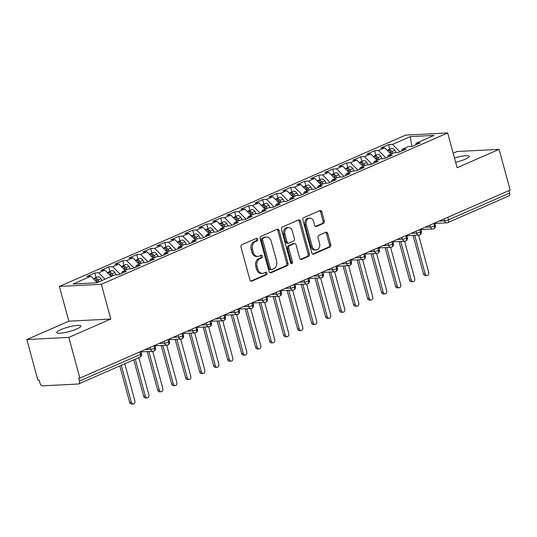 <?xml version="1.0" encoding="UTF-8"?>
<svg xmlns="http://www.w3.org/2000/svg" width="537" height="537" viewBox="0 0 537 537"><rect width="100%" height="100%" fill="white"/><g stroke="black" fill="none" stroke-linecap="round" stroke-linejoin="round"><path stroke-width="0.81" d="M257.773 239.173A1.343 1.02 87.1 0 0 256.464 238.321L241.872 244.697A1.92 1.457 87.1 0 0 240.992 247.121L249.913 279.952A1.92 1.457 87.1 0 0 251.383 281.267A1.92 1.457 87.1 0 0 251.786 281.173L266.379 274.796A1.343 1.02 87.1 0 0 265.681 272.246L263.795 273.071A6.149 4.665 87.1 0 1 262.519 273.373A6.149 4.665 87.1 0 1 257.814 269.151L257.069 266.419A6.149 4.665 87.1 0 1 259.881 258.659L261.767 257.834A1.343 1.02 87.1 0 0 261.076 255.283L259.183 256.109A6.149 4.665 87.1 0 1 257.914 256.411A6.149 4.665 87.1 0 1 253.202 252.189L252.464 249.457A6.149 4.665 87.1 0 1 255.27 241.697L257.156 240.871A1.343 1.02 87.1 0 0 257.773 239.173M257.914 256.411L256.639 256.471A6.149 4.665 87.1 0 1 251.934 252.256L251.188 249.517A6.149 4.665 87.1 0 1 254.001 241.764L255.887 240.938A1.343 1.02 87.1 0 0 256.035 238.502M250.772 281.126L265.103 274.863A1.343 1.02 87.1 0 0 265.258 272.427M262.519 273.373L261.25 273.434A6.149 4.665 87.1 0 1 256.538 269.218L255.8 266.48A6.149 4.665 87.1 0 1 258.606 258.727L260.499 257.901A1.343 1.02 87.1 0 0 260.646 255.464M455.644 162.295A12.526 2.249 -15.2 0 0 465.257 159.187A12.526 2.249 -15.2 0 0 469.204 156.321A12.526 2.249 -15.2 0 0 454.483 158.026M60.688 329.711A12.526 2.249 -15.2 0 0 56.741 332.584A12.526 2.249 -15.2 0 0 64.205 332.658A12.526 2.249 -15.2 0 0 76.972 328.879A12.526 2.249 -15.2 0 0 80.919 326.013A12.526 2.249 -15.2 0 0 73.455 325.932A12.526 2.249 -15.2 0 0 60.688 329.711M323.449 223.432A1.92 1.457 87.1 0 0 324.321 221.009L321.824 211.793A1.92 1.457 87.1 0 0 320.347 210.477A1.92 1.457 87.1 0 0 319.951 210.571L303.747 217.653A1.92 1.457 87.1 0 0 302.868 220.076L311.789 252.907A1.92 1.457 87.1 0 0 313.259 254.229A1.92 1.457 87.1 0 0 313.655 254.135L329.866 247.054A1.92 1.457 87.1 0 0 330.738 244.624L327.718 233.501A1.92 1.457 87.1 0 0 326.248 232.179A1.92 1.457 87.1 0 0 325.852 232.279L318.911 235.307A1.92 1.457 87.1 0 0 318.038 237.73L319.535 243.248A5.142 3.9 87.1 0 1 316.125 249.987A5.142 3.9 87.1 0 1 312.185 246.463L306.312 224.849A5.142 3.9 87.1 0 1 309.728 218.109A5.142 3.9 87.1 0 1 313.662 221.633L314.642 225.238A1.92 1.457 87.1 0 0 316.112 226.554A1.92 1.457 87.1 0 0 316.508 226.46L323.449 223.432L322.173 223.493A1.92 1.457 87.1 0 0 323.052 221.069L320.549 211.86A1.92 1.457 87.1 0 0 319.696 210.685M68.83 337.397L110.803 319.052L68.83 321.193L26.85 339.538L68.83 337.397L79.885 378.095L78.617 378.155L79.422 381.129L140.6 354.393L139.915 351.863M110.803 319.052L101.365 284.308L447.677 132.961L457.115 167.705L499.095 149.36L510.15 190.058L79.885 378.095M279.106 230.46A1.92 1.457 87.1 0 0 277.636 229.145A1.92 1.457 87.1 0 0 277.24 229.239L261.029 236.32A1.92 1.457 87.1 0 0 260.156 238.743L269.077 271.574A1.92 1.457 87.1 0 0 270.547 272.897A1.92 1.457 87.1 0 0 270.943 272.803L287.147 265.721A1.92 1.457 87.1 0 0 288.027 263.291L279.106 230.46L277.837 230.527A1.92 1.457 87.1 0 0 276.978 229.353M282.388 226.99L298.599 219.908A1.92 1.457 87.1 0 1 298.995 219.814A1.92 1.457 87.1 0 1 300.465 221.13L309.386 253.961A1.92 1.457 87.1 0 1 308.507 256.384L301.572 259.418A1.92 1.457 87.1 0 1 301.17 259.512A1.92 1.457 87.1 0 1 299.7 258.19L296.082 244.879A1.92 1.457 87.1 0 0 294.612 243.556A1.92 1.457 87.1 0 0 294.216 243.65L289.618 245.664A1.92 1.457 87.1 0 0 288.738 248.087L292.504 261.949A1.343 1.02 87.1 0 1 290.577 262.788L281.509 229.413A1.92 1.457 87.1 0 1 282.388 226.99M101.365 284.308L59.385 286.443L405.697 135.096L447.677 132.961M95.995 277.562L94.754 273.004L86.92 276.427L90.86 276.226L73.092 283.992L96.754 282.784L114.522 275.018L118.469 274.816L126.302 271.393L122.362 271.594L128.518 268.903L132.458 268.701L140.298 265.278L136.351 265.479L142.506 262.788L146.453 262.586L154.287 259.163L150.347 259.364L156.502 256.673L160.442 256.471L168.282 253.048L164.335 253.249L170.491 250.557L174.438 250.356L182.271 246.933L178.331 247.134L184.486 244.442L188.427 244.241L196.267 240.818L192.32 241.019L198.475 238.327L202.422 238.126L210.256 234.703L206.315 234.904L212.471 232.212L216.411 232.011L224.251 228.587L220.304 228.789L226.46 226.097L230.407 225.896L238.24 222.472L234.3 222.674L240.455 219.982L244.395 219.781L252.236 216.357L248.289 216.559L254.451 213.867L258.391 213.666L266.224 210.242L262.284 210.444L268.44 207.752L272.387 207.55L280.22 204.127L276.273 204.328L282.435 201.637L286.375 201.435L294.209 198.012L290.269 198.213L296.424 195.522L300.371 195.32L308.204 191.897L304.257 192.098L310.42 189.407L314.36 189.205L322.193 185.782L318.253 185.983L324.408 183.292L328.355 183.09L336.189 179.667L332.242 179.868L338.404 177.176L342.344 176.975L350.178 173.552L346.237 173.753L352.393 171.061L356.34 170.86L364.173 167.437L360.226 167.638L366.388 164.946L370.329 164.745L378.162 161.322L374.222 161.523L380.377 158.831L384.324 158.63L392.158 155.206L388.217 155.408L394.373 152.716L398.313 152.515L406.153 149.091L402.206 149.293L408.362 146.601L412.309 146.4L420.142 142.976L416.202 143.178L415.463 145.024M94.754 273.004L98.701 272.803L104.856 270.111L111.172 276.488M109.984 271.447L108.749 266.889L100.909 270.312L104.856 270.111M108.749 266.889L112.689 266.688L118.845 263.996L125.161 270.373M123.98 265.332L122.738 260.774L114.905 264.197L118.845 263.996M122.738 260.774L126.685 260.573L132.84 257.881L139.157 264.258M137.969 259.217L136.734 254.659L128.893 258.082L132.84 257.881M136.734 254.659L140.674 254.457L146.829 251.766L153.146 258.143M151.964 253.102L150.722 248.544L142.889 251.967L146.829 251.766M150.722 248.544L154.669 248.342L160.825 245.651L167.141 252.028M165.953 246.986L164.718 242.429L156.885 245.852L160.825 245.651M164.718 242.429L168.658 242.227L174.82 239.536L181.13 245.912M179.949 240.871L178.707 236.314L170.873 239.737L174.82 239.536M178.707 236.314L182.654 236.112L188.809 233.42L195.126 239.797M193.938 234.756L192.702 230.198L184.869 233.622L188.809 233.42M192.702 230.198L196.643 229.997L202.805 227.305L209.121 233.682M207.933 228.641L206.691 224.083L198.858 227.507L202.805 227.305M206.691 224.083L210.638 223.882L216.794 221.19L223.11 227.567M221.922 222.526L220.687 217.968L212.853 221.392L216.794 221.19M220.687 217.968L224.627 217.767L230.789 215.075L237.106 221.452M235.918 216.411L234.676 211.853L226.842 215.277L230.789 215.075M234.676 211.853L238.623 211.652L244.778 208.96L251.094 215.337M249.906 210.296L248.671 205.738L240.838 209.162L244.778 208.96M248.671 205.738L252.612 205.537L258.774 202.845L265.09 209.222M263.902 204.181L262.66 199.623L254.827 203.046L258.774 202.845M262.66 199.623L266.607 199.422L272.762 196.73L279.079 203.107M277.897 198.066L276.656 193.508L268.822 196.931L272.762 196.73M276.656 193.508L280.596 193.307L286.758 190.615L293.074 196.992M291.886 191.951L290.651 187.393L282.811 190.816L286.758 190.615M290.651 187.393L294.591 187.191L300.747 184.5L307.063 190.877M305.882 185.836L304.64 181.278L296.807 184.701L300.747 184.5M304.64 181.278L308.587 181.076L314.742 178.385L321.059 184.762M319.871 179.72L318.636 175.163L310.795 178.586L314.742 178.385M318.636 175.163L322.576 174.961L328.731 172.27L335.048 178.646M333.866 173.605L332.625 169.048L324.791 172.471L328.731 172.27M332.625 169.048L336.571 168.846L342.727 166.155L349.043 172.531M347.855 167.49L346.62 162.933L338.78 166.356L342.727 166.155M346.62 162.933L350.56 162.731L356.716 160.039L363.032 166.416M361.851 161.375L360.609 156.817L352.775 160.241L356.716 160.039M360.609 156.817L364.556 156.616L370.711 153.924L377.028 160.301M375.84 155.26L374.604 150.702L366.764 154.126L370.711 153.924M374.604 150.702L378.545 150.501L384.7 147.809L391.017 154.186M389.835 149.145L388.593 144.587L380.76 148.011L384.7 147.809M388.593 144.587L392.54 144.386L410.308 136.62L433.97 135.411L416.202 143.178M402.206 149.293L401.468 151.139M392.54 144.386L399.904 151.823M411.845 146.426L410.308 136.62M388.217 155.408L387.479 157.254M378.545 150.501L385.915 157.938M374.222 161.523L373.483 163.369M364.556 156.616L371.919 164.054M360.226 167.638L359.495 169.484M350.56 162.731L357.931 170.169M346.237 173.753L345.499 175.599M336.571 168.846L343.935 176.284M332.242 179.868L331.51 181.714M322.576 174.961L329.946 182.399M318.253 185.983L317.515 187.829M308.587 181.076L315.951 188.514M304.257 192.098L303.526 193.944M294.591 187.191L301.962 194.629M290.269 198.213L289.53 200.059M280.596 193.307L287.966 200.744M276.273 204.328L275.541 206.174M266.607 199.422L273.977 206.859M262.284 210.444L261.546 212.29M252.612 205.537L259.982 212.974M248.289 216.559L247.557 218.405M238.623 211.652L245.993 219.089M234.3 222.674L233.561 224.52M224.627 217.767L231.997 225.204M220.304 228.789L219.573 230.635M210.638 223.882L218.009 231.319M206.315 234.904L205.577 236.75M196.643 229.997L204.013 237.435M192.32 241.019L191.588 242.865M182.654 236.112L190.024 243.55M178.331 247.134L177.593 248.98M168.658 242.227L176.029 249.665M164.335 253.249L163.604 255.095M154.669 248.342L162.04 255.78M150.347 259.364L149.608 261.21M140.674 254.457L148.044 261.895M136.351 265.479L135.619 267.325M126.685 260.573L134.055 268.01M122.362 271.594L121.624 273.44M112.689 266.688L120.06 274.125M26.85 339.538L37.905 380.236L39.181 380.169L39.986 383.143A2.933 1.839 -113.6 0 0 42.651 385.834L78.268 384.015A2.933 1.839 -113.6 0 0 78.691 383.921A2.933 1.839 -113.6 0 0 79.422 381.129M98.701 272.803L105.017 279.173M508.995 190.561L509.687 193.092A2.933 1.839 66.4 0 1 508.955 195.877L447.771 222.62A2.933 1.839 66.4 0 0 448.502 219.828L509.687 193.092M499.095 149.36L457.115 151.501L453.181 153.22M68.83 321.193L59.385 286.443M90.86 276.226L97.177 282.603M153.978 345.714L154.663 348.244A2.933 1.839 66.4 0 1 153.978 351.017A2.933 1.839 66.4 0 1 153.931 351.037A2.933 2.933 0 0 1 152.904 351.279A2.933 2.229 87.1 0 1 150.655 349.265L150.152 347.385M167.967 339.599L168.658 342.129A2.933 1.839 66.4 0 1 167.967 344.902A2.933 1.839 66.4 0 1 167.927 344.922A2.933 2.933 0 0 1 166.9 345.163A2.933 2.229 87.1 0 1 164.651 343.15L164.141 341.27M181.962 333.484L182.647 336.014A2.933 1.839 66.4 0 1 181.962 338.787A2.933 1.839 66.4 0 1 181.915 338.807A2.933 2.933 0 0 1 180.888 339.048A2.933 2.229 87.1 0 1 178.64 337.035L178.136 335.155M195.951 327.369L196.643 329.899A2.933 1.839 66.4 0 1 195.951 332.672A2.933 1.839 66.4 0 1 195.911 332.692A2.933 2.933 0 0 1 194.884 332.933A2.933 2.229 87.1 0 1 192.635 330.92L192.125 329.04M209.947 321.254L210.632 323.784A2.933 1.839 66.4 0 1 209.947 326.556A2.933 1.839 66.4 0 1 209.9 326.577A2.933 2.933 0 0 1 208.873 326.818A2.933 2.229 87.1 0 1 206.624 324.804L206.121 322.925M223.936 315.138L224.627 317.669A2.933 1.839 66.4 0 1 223.936 320.441A2.933 1.839 66.4 0 1 223.895 320.461A2.933 2.933 0 0 1 222.868 320.703A2.933 2.229 87.1 0 1 220.62 318.689L220.11 316.81M237.931 309.023L238.616 311.554A2.933 1.839 66.4 0 1 237.931 314.326A2.933 1.839 66.4 0 1 237.884 314.346A2.933 2.933 0 0 1 236.857 314.588A2.933 2.229 87.1 0 1 234.615 312.574L234.105 310.695M251.92 302.908L252.612 305.439A2.933 1.839 66.4 0 1 251.927 308.211A2.933 1.839 66.4 0 1 251.88 308.231A2.933 2.933 0 0 1 250.853 308.473A2.933 2.229 87.1 0 1 248.604 306.459L248.094 304.58M265.916 296.793L266.607 299.324A2.933 1.839 66.4 0 1 265.916 302.096A2.933 1.839 66.4 0 1 265.869 302.116A2.933 2.933 0 0 1 264.848 302.358A2.933 2.229 87.1 0 1 262.6 300.344L262.09 298.465M279.905 290.678L280.596 293.209A2.933 1.839 66.4 0 1 279.911 295.981A2.933 1.839 66.4 0 1 279.864 296.001A2.933 2.933 0 0 1 278.837 296.243A2.933 2.229 87.1 0 1 276.589 294.229L276.078 292.35M293.9 284.563L294.591 287.094A2.933 1.839 66.4 0 1 293.9 289.866A2.933 1.839 66.4 0 1 293.853 289.886A2.933 2.933 0 0 1 292.833 290.128A2.933 2.229 87.1 0 1 290.584 288.114L290.074 286.234M307.896 278.448L308.58 280.979A2.933 1.839 66.4 0 1 307.896 283.751A2.933 1.839 66.4 0 1 307.849 283.771A2.933 2.933 0 0 1 306.822 284.013A2.933 2.229 87.1 0 1 304.573 281.999L304.063 280.119M321.885 272.333L322.576 274.863A2.933 1.839 66.4 0 1 321.885 277.636A2.933 1.839 66.4 0 1 321.838 277.656A2.933 2.933 0 0 1 320.817 277.897A2.933 2.229 87.1 0 1 318.569 275.884L318.058 274.004M335.88 266.218L336.565 268.748A2.933 1.839 66.4 0 1 335.88 271.521A2.933 1.839 66.4 0 1 335.833 271.541A2.933 2.933 0 0 1 334.806 271.782A2.933 2.229 87.1 0 1 332.557 269.769L332.047 267.889M349.869 260.103L350.56 262.633A2.933 1.839 66.4 0 1 349.869 265.406A2.933 1.839 66.4 0 1 349.829 265.426A2.933 2.933 0 0 1 348.802 265.667A2.933 2.229 87.1 0 1 346.553 263.654L346.043 261.774M363.864 253.988L364.549 256.518A2.933 1.839 66.4 0 1 363.864 259.29A2.933 1.839 66.4 0 1 363.817 259.311A2.933 2.933 0 0 1 362.79 259.552A2.933 2.229 87.1 0 1 360.542 257.538L360.032 255.659M377.853 247.872L378.545 250.403A2.933 1.839 66.4 0 1 377.853 253.175A2.933 1.839 66.4 0 1 377.813 253.196A2.933 2.933 0 0 1 376.786 253.437A2.933 2.229 87.1 0 1 374.537 251.423L374.027 249.544M391.849 241.757L392.534 244.288A2.933 1.839 66.4 0 1 391.849 247.06A2.933 1.839 66.4 0 1 391.802 247.08A2.933 2.933 0 0 1 390.775 247.322A2.933 2.229 87.1 0 1 388.526 245.308L388.016 243.429M405.838 235.642L406.529 238.173A2.933 1.839 66.4 0 1 405.838 240.945A2.933 1.839 66.4 0 1 405.797 240.965A2.933 2.933 0 0 1 404.77 241.207A2.933 2.229 87.1 0 1 402.522 239.193L402.012 237.314M419.833 229.527L420.518 232.058A2.933 1.839 66.4 0 1 419.833 234.83A2.933 1.839 66.4 0 1 419.786 234.85A2.933 2.933 0 0 1 418.759 235.092A2.933 2.229 87.1 0 1 416.511 233.078L416 231.199M433.822 223.412L434.514 225.943A2.933 1.839 66.4 0 1 433.822 228.715A2.933 1.839 66.4 0 1 433.782 228.735A2.933 2.933 0 0 1 432.755 228.977A2.933 2.229 87.1 0 1 430.506 226.963L429.996 225.084M269.93 272.749L285.879 265.781A1.92 1.457 87.1 0 0 286.758 263.358L277.837 230.527M263.237 238.213A1.343 1.02 87.1 0 0 262.62 239.911L270.453 268.728A1.343 1.02 87.1 0 0 271.762 269.587L273.749 268.715A6.149 4.665 87.1 0 0 276.562 260.962L271.212 241.261A6.149 4.665 87.1 0 0 266.5 237.039A6.149 4.665 87.1 0 0 265.231 237.347L261.962 238.28A1.343 1.02 87.1 0 0 261.351 239.979L262.62 239.911M271.48 269.655L270.212 269.715A1.343 1.02 87.1 0 1 269.178 268.795L261.351 239.979M266.5 237.039L265.231 237.106A6.149 4.665 87.1 0 0 263.956 237.408L265.231 237.347M261.962 238.28L263.956 237.408M300.559 259.364L307.238 256.451A1.92 1.457 87.1 0 0 308.11 254.028L299.19 221.197A1.92 1.457 87.1 0 0 298.337 220.016M294.612 243.556L293.343 243.623A1.92 1.457 87.1 0 0 292.94 243.717L288.342 245.731A1.92 1.457 87.1 0 0 287.463 248.154L291.229 262.016L292.504 261.949M290.96 263.452A1.343 1.02 87.1 0 0 291.229 262.016M292.329 231.058A5.142 3.9 87.1 0 0 288.396 227.534A5.142 3.9 87.1 0 0 284.979 234.273L287.053 241.885A1.92 1.457 87.1 0 0 288.523 243.207A1.92 1.457 87.1 0 0 288.919 243.113L293.524 241.1A1.92 1.457 87.1 0 0 294.397 238.676L292.329 231.058M288.396 227.534L287.12 227.601A5.142 3.9 87.1 0 0 283.711 234.34L284.979 234.273M288.523 243.207L287.248 243.268A1.92 1.457 87.1 0 1 285.778 241.952L283.711 234.34M315.494 226.413L322.173 223.493M309.728 218.109L308.453 218.176A5.142 3.9 87.1 0 0 305.043 224.909L306.312 224.849M316.125 249.987L314.85 250.054A5.142 3.9 87.1 0 1 310.916 246.523L305.043 224.909M312.641 254.088L328.59 247.114A1.92 1.457 87.1 0 0 329.47 244.691L326.449 233.568A1.92 1.457 87.1 0 0 325.59 232.387M97.982 282.247L96.841 280.448A3.913 2.45 -113.6 0 0 94.022 278.535A3.913 2.45 -113.6 0 0 93.465 278.663L93.337 278.723M99.103 281.757L97.962 279.958A3.913 2.45 -113.6 0 0 95.143 278.045A3.913 2.45 -113.6 0 0 94.586 278.173A3.913 2.45 -113.6 0 0 94.076 278.535M94.586 278.173L97.526 276.891A3.913 2.45 66.4 0 1 98.083 276.763A3.913 2.45 66.4 0 1 100.902 278.676L102.037 280.475M133.216 403.958L131.565 404.039A2.443 1.859 -92.9 0 1 129.685 402.361L131.343 402.28A2.443 1.859 87.1 0 0 133.216 403.958A2.443 1.859 87.1 0 0 134.841 400.75L124.792 363.771M121.295 365.301L131.343 402.28M119.798 365.952L129.685 402.361M111.971 276.132L110.837 274.333A3.913 2.45 -113.6 0 0 108.018 272.42A3.913 2.45 -113.6 0 0 107.46 272.548L107.326 272.608M113.092 275.642L111.958 273.843A3.913 2.45 -113.6 0 0 109.139 271.93A3.913 2.45 -113.6 0 0 108.581 272.058A3.913 2.45 -113.6 0 0 108.071 272.42M108.581 272.058L111.515 270.776A3.913 2.45 66.4 0 1 112.079 270.648A3.913 2.45 66.4 0 1 114.891 272.561L116.388 274.924M147.205 397.843L145.554 397.924A2.443 1.859 -92.9 0 1 143.681 396.246L145.332 396.165A2.443 1.859 87.1 0 0 147.205 397.843A2.443 1.859 87.1 0 0 148.83 394.635L138.788 357.655M135.29 359.186L145.332 396.165M133.787 359.837L143.681 396.246M125.967 270.017L124.826 268.218A3.913 2.45 -113.6 0 0 122.013 266.305A3.913 2.45 -113.6 0 0 121.449 266.433L121.322 266.493M127.088 269.527L125.947 267.728A3.913 2.45 -113.6 0 0 123.127 265.815A3.913 2.45 -113.6 0 0 122.57 265.943A3.913 2.45 -113.6 0 0 122.06 266.305M122.57 265.943L125.51 264.66A3.913 2.45 66.4 0 1 126.067 264.533A3.913 2.45 66.4 0 1 128.887 266.446L130.377 268.809M161.201 391.728L159.549 391.809A2.443 1.859 -92.9 0 1 157.67 390.131L159.328 390.05A2.443 1.859 87.1 0 0 161.201 391.728A2.443 1.859 87.1 0 0 162.825 388.519L152.709 351.285M148.85 351.487L159.328 390.05M147.198 351.567L157.67 390.131M139.956 263.902L138.821 262.103A3.913 2.45 -113.6 0 0 136.002 260.19A3.913 2.45 -113.6 0 0 135.445 260.317L135.311 260.378M141.077 263.412L139.942 261.613A3.913 2.45 -113.6 0 0 137.123 259.7A3.913 2.45 -113.6 0 0 136.566 259.827A3.913 2.45 -113.6 0 0 136.056 260.19M136.566 259.827L139.499 258.545A3.913 2.45 66.4 0 1 140.063 258.418A3.913 2.45 66.4 0 1 142.876 260.331L144.372 262.694M175.19 385.613L173.538 385.694A2.443 1.859 -92.9 0 1 171.665 384.015L173.317 383.935A2.443 1.859 87.1 0 0 175.19 385.613A2.443 1.859 87.1 0 0 176.814 382.404L166.698 345.17M162.839 345.372L173.317 383.935M161.187 345.452L171.665 384.015M153.951 257.787L152.81 255.988A3.913 2.45 -113.6 0 0 149.998 254.075A3.913 2.45 -113.6 0 0 149.434 254.202L149.306 254.263M155.072 257.297L153.931 255.498A3.913 2.45 -113.6 0 0 151.112 253.585A3.913 2.45 -113.6 0 0 150.555 253.712A3.913 2.45 -113.6 0 0 150.045 254.075M150.555 253.712L153.495 252.43A3.913 2.45 66.4 0 1 154.052 252.303A3.913 2.45 66.4 0 1 156.871 254.216L158.361 256.579M189.185 379.498L187.534 379.578A2.443 1.859 -92.9 0 1 185.654 377.9L187.312 377.82A2.443 1.859 87.1 0 0 189.185 379.498A2.443 1.859 87.1 0 0 190.81 376.289L180.694 339.055M176.834 339.256L187.312 377.82M175.183 339.337L185.654 377.9M167.94 251.672L166.806 249.873A3.913 2.45 -113.6 0 0 163.986 247.96A3.913 2.45 -113.6 0 0 163.429 248.087L163.302 248.148M169.061 251.182L167.927 249.383A3.913 2.45 -113.6 0 0 165.107 247.47A3.913 2.45 -113.6 0 0 164.55 247.597A3.913 2.45 -113.6 0 0 164.04 247.96M164.55 247.597L167.484 246.315A3.913 2.45 66.4 0 1 168.047 246.188A3.913 2.45 66.4 0 1 170.86 248.101L172.357 250.464M203.174 373.383L201.523 373.463A2.443 1.859 -92.9 0 1 199.65 371.785L201.301 371.705A2.443 1.859 87.1 0 0 203.174 373.383A2.443 1.859 87.1 0 0 204.805 370.174L194.683 332.94M190.823 333.141L201.301 371.705M189.172 333.222L199.65 371.785M181.936 245.557L180.794 243.758A3.913 2.45 -113.6 0 0 177.982 241.845A3.913 2.45 -113.6 0 0 177.418 241.972L177.291 242.033M183.057 245.067L181.915 243.268A3.913 2.45 -113.6 0 0 179.096 241.355A3.913 2.45 -113.6 0 0 178.539 241.482A3.913 2.45 -113.6 0 0 178.029 241.845M178.539 241.482L181.479 240.2A3.913 2.45 66.4 0 1 182.036 240.073A3.913 2.45 66.4 0 1 184.856 241.986L186.346 244.348M217.17 367.268L215.518 367.348A2.443 1.859 -92.9 0 1 213.645 365.67L215.297 365.59A2.443 1.859 87.1 0 0 217.17 367.268A2.443 1.859 87.1 0 0 218.794 364.059L208.678 326.825M204.819 327.026L215.297 365.59M203.167 327.107L213.645 365.67M195.924 239.442L194.79 237.643A3.913 2.45 -113.6 0 0 191.971 235.73A3.913 2.45 -113.6 0 0 191.414 235.857L191.286 235.918M197.045 238.952L195.911 237.153A3.913 2.45 -113.6 0 0 193.092 235.24A3.913 2.45 -113.6 0 0 192.535 235.367A3.913 2.45 -113.6 0 0 192.024 235.73M192.535 235.367L195.475 234.085A3.913 2.45 66.4 0 1 196.032 233.957A3.913 2.45 66.4 0 1 198.844 235.871L200.341 238.233M231.165 361.153L229.507 361.233A2.443 1.859 -92.9 0 1 227.634 359.555L229.286 359.475A2.443 1.859 87.1 0 0 231.165 361.153A2.443 1.859 87.1 0 0 232.79 357.944L222.674 320.71M218.807 320.911L229.286 359.475M217.156 320.992L227.634 359.555M209.92 233.327L208.779 231.528A3.913 2.45 -113.6 0 0 205.966 229.614A3.913 2.45 -113.6 0 0 205.409 229.742L205.275 229.802M211.041 232.836L209.9 231.038A3.913 2.45 -113.6 0 0 207.081 229.124A3.913 2.45 -113.6 0 0 206.523 229.252A3.913 2.45 -113.6 0 0 206.013 229.614M206.523 229.252L209.464 227.97A3.913 2.45 66.4 0 1 210.021 227.842A3.913 2.45 66.4 0 1 212.84 229.755L214.33 232.118M245.154 355.038L243.503 355.118A2.443 1.859 -92.9 0 1 241.63 353.44L243.281 353.359A2.443 1.859 87.1 0 0 245.154 355.038A2.443 1.859 87.1 0 0 246.778 351.829L236.663 314.595M232.803 314.796L243.281 353.359M231.152 314.877L241.63 353.44M223.909 227.211L222.774 225.412A3.913 2.45 -113.6 0 0 219.955 223.499A3.913 2.45 -113.6 0 0 219.398 223.627L219.271 223.687M225.03 226.721L223.895 224.922A3.913 2.45 -113.6 0 0 221.076 223.009A3.913 2.45 -113.6 0 0 220.519 223.137A3.913 2.45 -113.6 0 0 220.009 223.499M220.519 223.137L223.459 221.855A3.913 2.45 66.4 0 1 224.016 221.727A3.913 2.45 66.4 0 1 226.836 223.64L228.326 226.003M259.149 348.922L257.492 349.003A2.443 1.859 -92.9 0 1 255.619 347.325L257.27 347.244A2.443 1.859 87.1 0 0 259.149 348.922A2.443 1.859 87.1 0 0 260.774 345.714L250.658 308.48M246.798 308.681L257.27 347.244M245.141 308.762L255.619 347.325M237.904 221.096L236.77 219.297A3.913 2.45 -113.6 0 0 233.951 217.384A3.913 2.45 -113.6 0 0 233.394 217.512L233.259 217.572M239.025 220.606L237.884 218.807A3.913 2.45 -113.6 0 0 235.065 216.894A3.913 2.45 -113.6 0 0 234.508 217.022A3.913 2.45 -113.6 0 0 233.998 217.384M234.508 217.022L237.448 215.74A3.913 2.45 66.4 0 1 238.005 215.612A3.913 2.45 66.4 0 1 240.824 217.525L242.321 219.888M273.138 342.807L271.487 342.888A2.443 1.859 -92.9 0 1 269.614 341.21L271.266 341.129A2.443 1.859 87.1 0 0 273.138 342.807A2.443 1.859 87.1 0 0 274.763 339.599L264.647 302.365M260.787 302.566L271.266 341.129M259.136 302.646L269.614 341.21M251.893 214.981L250.759 213.182A3.913 2.45 -113.6 0 0 247.94 211.269A3.913 2.45 -113.6 0 0 247.382 211.397L247.255 211.457M253.014 214.491L251.88 212.692A3.913 2.45 -113.6 0 0 249.061 210.779A3.913 2.45 -113.6 0 0 248.503 210.907A3.913 2.45 -113.6 0 0 247.993 211.269M248.503 210.907L251.444 209.625A3.913 2.45 66.4 0 1 252.001 209.497A3.913 2.45 66.4 0 1 254.82 211.41L256.31 213.773M287.134 336.692L285.476 336.773A2.443 1.859 -92.9 0 1 283.603 335.095L285.254 335.014A2.443 1.859 87.1 0 0 287.134 336.692A2.443 1.859 87.1 0 0 288.758 333.484L278.643 296.249M274.783 296.451L285.254 335.014M273.125 296.531L283.603 335.095M265.889 208.866L264.754 207.067A3.913 2.45 -113.6 0 0 261.935 205.154A3.913 2.45 -113.6 0 0 261.378 205.282L261.244 205.342M267.01 208.376L265.869 206.577A3.913 2.45 -113.6 0 0 263.049 204.664A3.913 2.45 -113.6 0 0 262.492 204.792A3.913 2.45 -113.6 0 0 261.982 205.154M262.492 204.792L265.432 203.51A3.913 2.45 66.4 0 1 265.99 203.382A3.913 2.45 66.4 0 1 268.809 205.295L270.306 207.658M301.123 330.577L299.471 330.658A2.443 1.859 -92.9 0 1 297.599 328.98L299.25 328.899A2.443 1.859 87.1 0 0 301.123 330.577A2.443 1.859 87.1 0 0 302.747 327.369L292.631 290.134M288.772 290.336L299.25 328.899M287.12 290.416L297.599 328.98M279.884 202.751L278.743 200.952A3.913 2.45 -113.6 0 0 275.924 199.039A3.913 2.45 -113.6 0 0 275.367 199.167L275.239 199.227M280.999 202.261L279.864 200.462A3.913 2.45 -113.6 0 0 277.045 198.549A3.913 2.45 -113.6 0 0 276.488 198.677A3.913 2.45 -113.6 0 0 275.978 199.039M276.488 198.677L279.428 197.394A3.913 2.45 66.4 0 1 279.985 197.267A3.913 2.45 66.4 0 1 282.804 199.18L284.295 201.543M315.118 324.462L313.46 324.543A2.443 1.859 -92.9 0 1 311.588 322.865L313.246 322.784A2.443 1.859 87.1 0 0 315.118 324.462A2.443 1.859 87.1 0 0 316.743 321.254L306.627 284.019M302.767 284.221L313.246 322.784M301.109 284.301L311.588 322.865M293.873 196.636L292.739 194.837A3.913 2.45 -113.6 0 0 289.92 192.924A3.913 2.45 -113.6 0 0 289.362 193.052L289.228 193.112M294.994 196.146L293.853 194.347A3.913 2.45 -113.6 0 0 291.041 192.434A3.913 2.45 -113.6 0 0 290.477 192.561A3.913 2.45 -113.6 0 0 289.967 192.924M290.477 192.561L293.417 191.279A3.913 2.45 66.4 0 1 293.974 191.152A3.913 2.45 66.4 0 1 296.793 193.065L298.29 195.428M329.107 318.347L327.456 318.428A2.443 1.859 -92.9 0 1 325.583 316.749L327.234 316.669A2.443 1.859 87.1 0 0 329.107 318.347A2.443 1.859 87.1 0 0 330.732 315.138L320.616 277.904M316.756 278.106L327.234 316.669M315.105 278.186L325.583 316.749M307.869 190.521L306.728 188.722A3.913 2.45 -113.6 0 0 303.908 186.809A3.913 2.45 -113.6 0 0 303.351 186.936L303.224 186.997M308.983 190.031L307.849 188.232A3.913 2.45 -113.6 0 0 305.029 186.319A3.913 2.45 -113.6 0 0 304.472 186.446A3.913 2.45 -113.6 0 0 303.962 186.809M304.472 186.446L307.412 185.164A3.913 2.45 66.4 0 1 307.97 185.037A3.913 2.45 66.4 0 1 310.789 186.95L312.279 189.313M343.103 312.232L341.445 312.312A2.443 1.859 -92.9 0 1 339.572 310.634L341.23 310.554A2.443 1.859 87.1 0 0 343.103 312.232A2.443 1.859 87.1 0 0 344.727 309.023L334.611 271.789M330.752 271.99L341.23 310.554M329.094 272.071L339.572 310.634M321.858 184.406L320.723 182.607A3.913 2.45 -113.6 0 0 317.904 180.694A3.913 2.45 -113.6 0 0 317.347 180.821L317.213 180.882M322.979 183.916L321.838 182.117A3.913 2.45 -113.6 0 0 319.025 180.204A3.913 2.45 -113.6 0 0 318.461 180.331A3.913 2.45 -113.6 0 0 317.951 180.694M318.461 180.331L321.401 179.049A3.913 2.45 66.4 0 1 321.958 178.922A3.913 2.45 66.4 0 1 324.778 180.835L326.274 183.198M357.092 306.117L355.44 306.197A2.443 1.859 -92.9 0 1 353.568 304.519L355.219 304.439A2.443 1.859 87.1 0 0 357.092 306.117A2.443 1.859 87.1 0 0 358.716 302.908L348.6 265.674M344.741 265.875L355.219 304.439M343.089 265.956L353.568 304.519M335.853 178.291L334.712 176.492A3.913 2.45 -113.6 0 0 331.893 174.579A3.913 2.45 -113.6 0 0 331.336 174.706L331.208 174.767M336.968 177.801L335.833 176.002A3.913 2.45 -113.6 0 0 333.014 174.089A3.913 2.45 -113.6 0 0 332.457 174.216A3.913 2.45 -113.6 0 0 331.947 174.579M332.457 174.216L335.397 172.934A3.913 2.45 66.4 0 1 335.954 172.807A3.913 2.45 66.4 0 1 338.773 174.72L340.263 177.082M371.087 300.002L369.429 300.082A2.443 1.859 -92.9 0 1 367.556 298.404L369.214 298.324A2.443 1.859 87.1 0 0 371.087 300.002A2.443 1.859 87.1 0 0 372.712 296.793L362.596 259.559M358.736 259.76L369.214 298.324M357.078 259.841L367.556 298.404M349.842 172.176L348.708 170.377A3.913 2.45 -113.6 0 0 345.888 168.464A3.913 2.45 -113.6 0 0 345.331 168.591L345.197 168.652M350.963 171.686L349.822 169.887A3.913 2.45 -113.6 0 0 347.009 167.974A3.913 2.45 -113.6 0 0 346.446 168.101A3.913 2.45 -113.6 0 0 345.935 168.464M346.446 168.101L349.386 166.819A3.913 2.45 66.4 0 1 349.943 166.692A3.913 2.45 66.4 0 1 352.762 168.605L354.259 170.967M385.076 293.887L383.425 293.967A2.443 1.859 -92.9 0 1 381.552 292.289L383.203 292.209A2.443 1.859 87.1 0 0 385.076 293.887A2.443 1.859 87.1 0 0 386.7 290.678L376.585 253.444M372.725 253.645L383.203 292.209M371.074 253.726L381.552 292.289M363.838 166.061L362.697 164.262A3.913 2.45 -113.6 0 0 359.877 162.349A3.913 2.45 -113.6 0 0 359.32 162.476L359.193 162.536M364.952 165.571L363.817 163.772A3.913 2.45 -113.6 0 0 360.998 161.859A3.913 2.45 -113.6 0 0 360.441 161.986A3.913 2.45 -113.6 0 0 359.931 162.349M360.441 161.986L363.381 160.704A3.913 2.45 66.4 0 1 363.938 160.576A3.913 2.45 66.4 0 1 366.758 162.489L368.248 164.852M399.072 287.772L397.414 287.852A2.443 1.859 -92.9 0 1 395.541 286.174L397.199 286.093A2.443 1.859 87.1 0 0 399.072 287.772A2.443 1.859 87.1 0 0 400.696 284.563L390.58 247.329M386.721 247.53L397.199 286.093M385.063 247.611L395.541 286.174M377.826 159.945L376.692 158.147A3.913 2.45 -113.6 0 0 373.873 156.233A3.913 2.45 -113.6 0 0 373.316 156.361L373.181 156.421M378.947 159.455L377.806 157.656A3.913 2.45 -113.6 0 0 374.994 155.743A3.913 2.45 -113.6 0 0 374.437 155.871A3.913 2.45 -113.6 0 0 373.927 156.233M374.437 155.871L377.37 154.589A3.913 2.45 66.4 0 1 377.927 154.461A3.913 2.45 66.4 0 1 380.746 156.374L382.243 158.737M413.06 281.656L411.409 281.737A2.443 1.859 -92.9 0 1 409.536 280.059L411.188 279.978A2.443 1.859 87.1 0 0 413.06 281.656A2.443 1.859 87.1 0 0 414.685 278.448L404.569 241.214M400.709 241.415L411.188 279.978M399.058 241.496L409.536 280.059M391.822 153.83L390.681 152.031A3.913 2.45 -113.6 0 0 387.862 150.118A3.913 2.45 -113.6 0 0 387.305 150.246L387.177 150.306M392.936 153.34L391.802 151.541A3.913 2.45 -113.6 0 0 388.983 149.628A3.913 2.45 -113.6 0 0 388.426 149.756A3.913 2.45 -113.6 0 0 387.915 150.118M388.426 149.756L391.366 148.474A3.913 2.45 66.4 0 1 391.923 148.346A3.913 2.45 66.4 0 1 394.742 150.259L396.232 152.622M427.056 275.541L425.398 275.622A2.443 1.859 -92.9 0 1 423.525 273.944L425.183 273.863A2.443 1.859 87.1 0 0 427.056 275.541A2.443 1.859 87.1 0 0 428.68 272.333L418.565 235.099M414.705 235.3L425.183 273.863M413.047 235.381L423.525 273.944M78.691 383.921L139.868 357.179A2.933 1.839 -113.6 0 0 140.6 354.393A2.933 0.524 -15.2 0 0 141.526 353.722L140.902 351.426M447.818 217.297L448.502 219.828A2.933 0.524 -15.2 0 1 444.495 220.848L443.985 218.968M145.225 349.54L150.655 349.265A2.933 0.524 -15.2 0 0 154.663 348.244A2.933 0.524 -15.2 0 0 155.522 347.607C155.743 349.339 155.227 350.473 153.978 351.017M159.214 343.425L164.651 343.15A2.933 0.524 -15.2 0 0 168.658 342.129A2.933 0.524 -15.2 0 0 169.511 341.492C169.732 343.224 169.222 344.358 167.967 344.902M173.209 337.31L178.64 337.035A2.933 0.524 -15.2 0 0 182.647 336.014A2.933 0.524 -15.2 0 0 183.506 335.377C183.728 337.108 183.211 338.243 181.962 338.787M187.198 331.195L192.635 330.92A2.933 0.524 -15.2 0 0 196.643 329.899A2.933 0.524 -15.2 0 0 197.495 329.262C197.717 330.993 197.207 332.128 195.951 332.672M201.194 325.08L206.624 324.804A2.933 0.524 -15.2 0 0 210.632 323.784A2.933 0.524 -15.2 0 0 211.491 323.146C211.712 324.878 211.195 326.013 209.947 326.556M215.183 318.965L220.62 318.689A2.933 0.524 -15.2 0 0 224.627 317.669A2.933 0.524 -15.2 0 0 225.486 317.031C225.701 318.763 225.191 319.898 223.936 320.441M229.178 312.849L234.615 312.574A2.933 0.524 -15.2 0 0 238.616 311.554A2.933 0.524 -15.2 0 0 239.475 310.916C239.697 312.648 239.18 313.783 237.931 314.326M243.167 306.734L248.604 306.459A2.933 0.524 -15.2 0 0 252.612 305.439A2.933 0.524 -15.2 0 0 253.471 304.801C253.686 306.533 253.175 307.667 251.927 308.211M257.163 300.619L262.6 300.344A2.933 0.524 -15.2 0 0 266.607 299.324A2.933 0.524 -15.2 0 0 267.46 298.686C267.681 300.418 267.164 301.552 265.916 302.096M271.151 294.504L276.589 294.229A2.933 0.524 -15.2 0 0 280.596 293.209A2.933 0.524 -15.2 0 0 281.455 292.571C281.67 294.303 281.16 295.437 279.911 295.981M285.147 288.389L290.584 288.114A2.933 0.524 -15.2 0 0 294.591 287.094A2.933 0.524 -15.2 0 0 295.444 286.456C295.665 288.188 295.149 289.322 293.9 289.866M299.136 282.274L304.573 281.999A2.933 0.524 -15.2 0 0 308.58 280.979A2.933 0.524 -15.2 0 0 309.44 280.341C309.654 282.073 309.144 283.207 307.896 283.751M313.131 276.159L318.569 275.884A2.933 0.524 -15.2 0 0 322.576 274.863A2.933 0.524 -15.2 0 0 323.428 274.226C323.65 275.958 323.133 277.092 321.885 277.636M327.12 270.044L332.557 269.769A2.933 0.524 -15.2 0 0 336.565 268.748A2.933 0.524 -15.2 0 0 337.424 268.111C337.639 269.843 337.129 270.977 335.88 271.521M341.116 263.929L346.553 263.654A2.933 0.524 -15.2 0 0 350.56 262.633A2.933 0.524 -15.2 0 0 351.413 261.996C351.634 263.727 351.117 264.862 349.869 265.406M355.111 257.814L360.542 257.538A2.933 0.524 -15.2 0 0 364.549 256.518A2.933 0.524 -15.2 0 0 365.408 255.88C365.63 257.612 365.113 258.747 363.864 259.29M369.1 251.699L374.537 251.423A2.933 0.524 -15.2 0 0 378.545 250.403A2.933 0.524 -15.2 0 0 379.397 249.765C379.619 251.497 379.102 252.632 377.853 253.175M383.096 245.584L388.526 245.308A2.933 0.524 -15.2 0 0 392.534 244.288A2.933 0.524 -15.2 0 0 393.393 243.65C393.614 245.382 393.097 246.517 391.849 247.06M397.085 239.468L402.522 239.193A2.933 0.524 -15.2 0 0 406.529 238.173A2.933 0.524 -15.2 0 0 407.382 237.535C407.603 239.267 407.086 240.401 405.838 240.945M411.08 233.353L416.511 233.078A2.933 0.524 -15.2 0 0 420.518 232.058A2.933 0.524 -15.2 0 0 421.377 231.42C421.599 233.152 421.082 234.286 419.833 234.83M425.069 227.238L430.506 226.963A2.933 0.524 -15.2 0 0 434.514 225.943A2.933 0.524 -15.2 0 0 435.366 225.305C435.588 227.037 435.071 228.171 433.822 228.715M439.065 221.123L444.495 220.848A2.933 2.229 87.1 0 0 446.744 222.862A2.933 2.933 0 0 0 447.771 222.62M254.001 241.764L255.27 241.697M251.188 249.517L252.464 249.457M251.934 252.256L253.202 252.189M260.499 257.901L261.767 257.834M258.606 258.727L259.881 258.659M255.8 266.48L257.069 266.419M256.538 269.218L257.814 269.151M265.103 274.863L266.379 274.796M250.98 281.213L251.786 281.173M255.887 240.938L257.156 240.871M286.758 263.358L288.027 263.291M285.879 265.781L287.147 265.721M270.138 272.843L270.943 272.803M269.178 268.795L270.453 268.728M299.19 221.197L300.465 221.13M308.11 254.028L309.386 253.961M307.238 256.451L308.507 256.384M300.767 259.458L301.572 259.418M292.94 243.717L294.216 243.65M288.342 245.731L289.618 245.664M287.463 248.154L288.738 248.087M285.778 241.952L287.053 241.885M315.709 226.5L316.508 226.46M310.916 246.523L312.185 246.463M326.449 233.568L327.718 233.501M329.47 244.691L330.738 244.624M328.59 247.114L329.866 247.054M312.856 254.176L313.655 254.135M320.549 211.86L321.824 211.793M323.052 221.069L324.321 221.009M97.962 279.958L100.902 278.676M95.593 280.999L96.841 280.448M111.958 273.843L114.891 272.561M109.582 274.884L110.837 274.333M125.947 267.728L128.887 266.446M123.577 268.769L124.826 268.218M139.942 261.613L142.876 260.331M137.566 262.653L138.821 262.103M153.931 255.498L156.871 254.216M151.562 256.538L152.81 255.988M167.927 249.383L170.86 248.101M165.55 250.423L166.806 249.873M181.915 243.268L184.856 241.986M179.546 244.308L180.794 243.758M195.911 237.153L198.844 235.871M193.535 238.193L194.79 237.643M209.9 231.038L212.84 229.755M207.53 232.078L208.779 231.528M223.895 224.922L226.836 223.64M221.519 225.963L222.774 225.412M237.884 218.807L240.824 217.525M235.515 219.848L236.77 219.297M251.88 212.692L254.82 211.41M249.504 213.733L250.759 213.182M265.869 206.577L268.809 205.295M263.499 207.618L264.754 207.067M279.864 200.462L282.804 199.18M277.488 201.503L278.743 200.952M293.853 194.347L296.793 193.065M291.484 195.387L292.739 194.837M307.849 188.232L310.789 186.95M305.472 189.272L306.728 188.722M321.838 182.117L324.778 180.835M319.468 183.157L320.723 182.607M335.833 176.002L338.773 174.72M333.464 177.042L334.712 176.492M349.822 169.887L352.762 168.605M347.452 170.927L348.708 170.377M363.817 163.772L366.758 162.489M361.448 164.812L362.697 164.262M377.806 157.656L380.746 156.374M375.437 158.697L376.692 158.147M391.802 151.541L394.742 150.259M389.432 152.582L390.681 152.031M141.03 351.883L152.904 351.279M139.868 357.179A2.933 2.933 0 0 0 141.526 353.722M155.025 345.768L166.9 345.163M154.898 345.311L155.522 347.607M169.014 339.653L180.888 339.048M168.893 339.196L169.511 341.492M183.01 333.537L194.884 332.933M182.882 333.081L183.506 335.377M196.998 327.422L208.873 326.818M196.878 326.966L197.495 329.262M210.994 321.307L222.868 320.703M210.866 320.851L211.491 323.146M224.983 315.192L236.857 314.588M224.862 314.736L225.486 317.031M238.978 309.077L250.853 308.473M238.851 308.621L239.475 310.916M252.967 302.962L264.848 302.358M252.846 302.506L253.471 304.801M266.963 296.847L278.837 296.243M266.835 296.39L267.46 298.686M280.952 290.732L292.833 290.128M280.831 290.275L281.455 292.571M294.947 284.617L306.822 284.013M294.82 284.16L295.444 286.456M308.936 278.502L320.817 277.897M308.815 278.045L309.44 280.341M322.932 272.387L334.806 271.782M322.804 271.93L323.428 274.226M336.921 266.271L348.802 265.667M336.8 265.815L337.424 268.111M350.916 260.156L362.79 259.552M350.789 259.7L351.413 261.996M364.905 254.041L376.786 253.437M364.784 253.585L365.408 255.88M378.9 247.926L390.775 247.322M378.773 247.47L379.397 249.765M392.889 241.811L404.77 241.207M392.769 241.355L393.393 243.65M406.885 235.696L418.759 235.092M406.757 235.24L407.382 237.535M420.874 229.581L432.755 228.977M420.753 229.124L421.377 231.42M434.869 223.466L446.744 222.862M434.742 223.009L435.366 225.305"/></g></svg>
